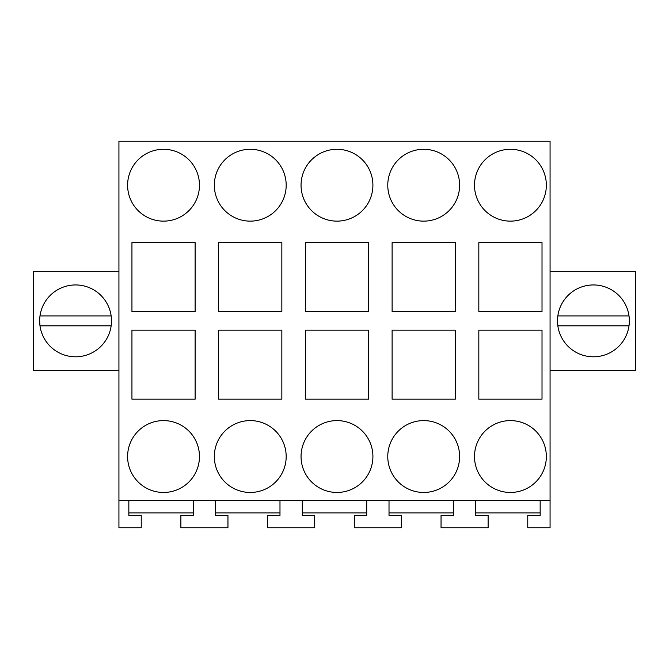 <?xml version="1.0" encoding="UTF-8"?>
<svg xmlns="http://www.w3.org/2000/svg" width="669" height="669" viewBox="0 0 669 669"><rect width="100%" height="100%" fill="white"/><g stroke="black" fill="none" stroke-linecap="round" stroke-linejoin="round"><path stroke-width="1" d="M118.931 500.512L550.069 500.512L550.069 141.234L118.931 141.234L118.931 527.766L141.234 527.766L141.234 515.381L128.841 515.381L128.841 500.512M389.015 512.897L453.431 512.897M302.288 512.897L366.712 512.897M215.569 512.897L279.985 512.897M128.841 512.897L193.266 512.897M475.734 512.897L540.159 512.897M131.944 330.16L131.944 399.176L195.122 399.176L195.122 330.16L131.944 330.16M163.537 420.6A35.925 35.925 0 0 1 199.462 456.534A35.925 35.925 0 0 1 163.537 492.459A35.925 35.925 0 0 1 127.603 456.534A35.925 35.925 0 0 1 163.537 420.6M195.122 311.578L195.122 242.571L131.944 242.571L131.944 311.578L195.122 311.578M423.703 420.6A35.925 35.925 0 0 1 459.628 456.534A35.925 35.925 0 0 1 423.703 492.459A35.925 35.925 0 0 1 387.769 456.534A35.925 35.925 0 0 1 423.703 420.6M368.569 330.16L368.569 399.176L305.39 399.176L305.39 330.16L368.569 330.16M305.39 311.578L305.39 242.571L368.569 242.571L368.569 311.578L305.39 311.578M336.975 221.138A35.925 35.925 0 0 1 301.05 185.213A35.925 35.925 0 0 1 336.975 149.287A35.925 35.925 0 0 1 372.909 185.213A35.925 35.925 0 0 1 336.975 221.138M281.85 330.16L281.85 399.176L218.663 399.176L218.663 330.16L281.85 330.16M281.85 311.578L281.85 242.571L218.663 242.571L218.663 311.578L281.85 311.578M250.256 492.459A35.925 35.925 0 0 1 214.331 456.534A35.925 35.925 0 0 1 250.256 420.6A35.925 35.925 0 0 1 286.181 456.534A35.925 35.925 0 0 1 250.256 492.459M250.256 221.138A35.925 35.925 0 0 1 214.331 185.213A35.925 35.925 0 0 1 250.256 149.287A35.925 35.925 0 0 1 286.181 185.213A35.925 35.925 0 0 1 250.256 221.138M336.975 492.459A35.925 35.925 0 0 1 301.05 456.534A35.925 35.925 0 0 1 336.975 420.6A35.925 35.925 0 0 1 372.909 456.534A35.925 35.925 0 0 1 336.975 492.459M423.703 149.287A35.925 35.925 0 0 1 459.628 185.213A35.925 35.925 0 0 1 423.703 221.138A35.925 35.925 0 0 1 387.769 185.213A35.925 35.925 0 0 1 423.703 149.287M455.288 311.578L392.109 311.578L392.109 242.571L455.288 242.571L455.288 311.578M455.288 330.16L392.109 330.16L392.109 399.176L455.288 399.176L455.288 330.16M542.015 399.176L478.828 399.176L478.828 330.16L542.015 330.16L542.015 399.176M542.015 311.578L478.828 311.578L478.828 242.571L542.015 242.571L542.015 311.578M510.422 420.6A35.925 35.925 0 0 1 546.347 456.534A35.925 35.925 0 0 1 510.422 492.459A35.925 35.925 0 0 1 474.497 456.534A35.925 35.925 0 0 1 510.422 420.6M510.422 149.287A35.925 35.925 0 0 1 546.347 185.213A35.925 35.925 0 0 1 510.422 221.138A35.925 35.925 0 0 1 474.497 185.213A35.925 35.925 0 0 1 510.422 149.287M163.537 149.287A35.925 35.925 0 0 1 199.462 185.213A35.925 35.925 0 0 1 163.537 221.138A35.925 35.925 0 0 1 127.603 185.213A35.925 35.925 0 0 1 163.537 149.287M118.931 271.313L33.45 271.313L33.45 370.425L118.931 370.425M75.572 284.944A35.925 35.925 0 0 0 39.647 320.869A35.925 35.925 0 0 0 75.572 356.803A35.925 35.925 0 0 0 111.497 320.869A35.925 35.925 0 0 0 75.572 284.944A35.925 35.925 0 0 0 39.989 315.919L111.154 315.919A35.925 35.925 0 0 0 75.572 284.944M550.069 500.512L550.069 527.766L527.766 527.766L527.766 515.381L540.159 515.381L540.159 500.512M453.431 500.512L453.431 515.381L441.047 515.381L441.047 527.766L488.119 527.766L488.119 515.381L475.734 515.381L475.734 500.512M389.015 500.512L389.015 515.381L401.4 515.381L401.4 527.766L354.319 527.766L354.319 515.381L366.712 515.381L366.712 500.512M302.288 500.512L302.288 515.381L314.681 515.381L314.681 527.766L267.6 527.766L267.6 515.381L279.985 515.381L279.985 500.512M215.569 500.512L215.569 515.381L227.953 515.381L227.953 527.766L180.881 527.766L180.881 515.381L193.266 515.381L193.266 500.512M550.069 271.313L635.55 271.313L635.55 370.425L550.069 370.425M593.428 284.944A35.925 35.925 0 0 0 557.503 320.869A35.925 35.925 0 0 0 593.428 356.803A35.925 35.925 0 0 0 629.353 320.869A35.925 35.925 0 0 0 593.428 284.944A35.925 35.925 0 0 0 557.846 315.919L629.011 315.919A35.925 35.925 0 0 0 593.428 284.944M39.989 325.828A35.925 35.925 0 0 0 111.154 325.828L39.989 325.828L39.647 320.869M557.846 325.828A35.925 35.925 0 0 0 629.011 325.828L557.846 325.828L557.503 320.869"/></g></svg>
